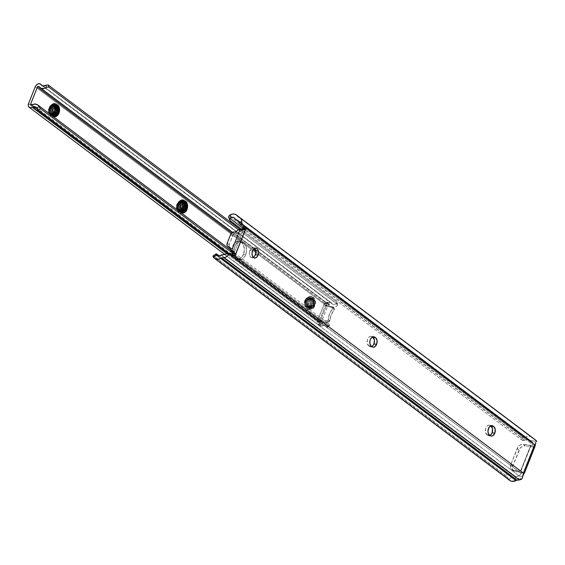 <?xml version="1.0" encoding="UTF-8"?>
<svg xmlns="http://www.w3.org/2000/svg" width="565" height="565" viewBox="0 0 565 565"><rect width="100%" height="100%" fill="white"/><g stroke="black" fill="none" stroke-linecap="round" stroke-linejoin="round"><path stroke-width="0.42" stroke-dasharray="2.83 2.12" d="M254.688 248.402A5 3.228 99.3 0 0 253.417 247.724A5 3.228 99.3 0 0 249.857 250.585L252.548 251.022L249.857 250.585L251.926 248L253.826 247.83L254.9 248.642M371.862 346.479L370.576 346.783L369.39 346.331L372.081 346.776L369.39 346.331A5 3.228 99.3 0 0 370.365 346.762A5 3.228 99.3 0 0 371.763 346.536M490.025 435.361L488.746 435.664L487.553 435.212L490.243 435.65L487.553 435.212A5 3.228 99.3 0 0 488.534 435.636A5 3.228 99.3 0 0 489.926 435.41M531.799 437.155A8.532 6.173 -53.1 0 0 525.591 437.013L526.622 439.683A4.965 3.588 -53.1 0 1 529.652 440.008A4.965 3.588 -53.1 0 1 530.083 440.418L530.139 440.912L235.153 219.036L530.139 440.912L530.083 440.418L536.75 441.505L530.083 440.418L528.579 439.521L526.622 439.683L525.591 437.013L529.73 436.286L531.764 437.126M532.202 437.494L532.816 438.214A3.927 2.839 -53.1 0 0 533.522 438.857L536.093 440.502M532.534 442.19L532.661 444.577A2.677 1.73 99.3 0 0 533.431 447.162L525.09 445.799L533.431 447.162L523.232 472.905L513.493 470.928L512.384 468.851L512.476 467.015L520.174 448.172L522.519 446.251L525.09 445.799L523.119 444.323L530.867 445.241L533.431 447.162L532.661 444.577L243.254 226.904L532.661 444.577L532.534 442.19L238.352 220.929L532.336 442.049L530.175 440.975L238.818 221.833L530.161 440.968M230.11 248.099L231.502 248.551L229.828 247.569L231.791 249.052L232.957 253.064L231.601 252.039L233.719 253.904L232.144 252.717L233.719 253.904L243.148 230.075L233.719 253.904L232.702 252.357L241.368 230.471L238.112 233.098L234.757 233.74L233.197 235.019L229.192 244.589L229.326 247.456M508.797 479.424L511.692 477.39L510.739 476.09L218.069 255.952L510.739 476.09A3.567 1.01 -125 0 0 508.507 473.47L219.171 255.846L508.507 473.47L505.71 475.44L214.234 256.206L505.71 475.44A3.567 1.01 55 0 1 507.914 478.011L505.71 475.44L508.507 473.47L511.692 477.39L508.797 479.424L507.914 478.011L213.026 256.213L507.914 478.011L508.797 479.424A8.532 6.173 -53.1 0 0 509.792 480.462M214.234 256.206L217.038 254.243L214.234 256.206A3.567 1.01 55 0 0 213.189 255.867M228.14 253.127L230.824 253.565L228.14 253.127L231.841 255.74A1.074 0.692 99.3 0 0 232.469 255.126L231.841 255.74L521.248 473.421L519.56 475.504L515.986 476.825L221.042 254.985L515.88 476.924L220.894 255.048L515.88 476.924L515.28 477.813L515.986 476.825L518.945 475.857L224.63 254.49L518.945 475.857L521.248 473.421L227.681 252.965M511.692 477.39A4.965 3.588 -53.1 0 0 511.939 477.609A4.965 3.588 -53.1 0 0 515.28 477.813L521.947 478.901L515.28 477.813L513.295 478.131L511.692 477.39M227.137 253.099L225.958 253.904M242.583 229.03L242.067 229.023A1.074 0.692 99.3 0 0 242.251 229.1A1.074 0.692 99.3 0 0 242.576 229.037M229.461 247.004L231.424 248.487A1.787 1.292 -53.1 0 1 231.791 249.052L232.702 252.357L241.368 230.471L243.148 230.075L241.573 228.896L243.148 230.075L242.081 230.019L240.725 228.995L242.081 230.019L238.112 233.098L236.142 231.615L238.112 233.098A1.787 1.292 -53.1 0 1 236.855 233.5L236.467 233.444A3.567 2.585 -53.1 0 0 232.505 236.219L229.192 244.589A3.567 2.585 -53.1 0 0 229.736 247.88M524.094 472.976L523.232 472.905A2.677 1.73 99.3 0 0 522.71 472.679A2.677 1.73 99.3 0 0 521.248 473.421L522.23 472.7L523.232 472.905L520.676 470.984L530.867 445.241L534.123 447.226M253.304 257.308L251.404 257.478L249.914 256.023L249.327 253.431L249.857 250.585A5 3.228 99.3 0 0 251.806 257.591A5 3.228 99.3 0 0 253.226 257.343M369.39 346.331L367.37 343.831L367.335 340.081L368.027 338.322L369.694 336.585L370.979 336.281L372.166 336.733A5 3.228 99.3 0 0 371.191 336.302A5 3.228 99.3 0 0 367.377 339.925A5 3.228 99.3 0 0 368.599 345.745L371.29 346.183L368.599 345.745L369.39 346.331M487.553 435.212L485.533 432.705L485.497 428.962L486.684 426.476L487.863 425.459L489.142 425.155L490.335 425.607A5 3.228 99.3 0 0 489.354 425.184A5 3.228 99.3 0 0 485.54 428.8A5 3.228 99.3 0 0 486.769 434.619L489.459 435.057L486.769 434.619L487.553 435.212M530.139 440.912L238.818 221.833M524.927 440.262L243.098 228.281L524.927 440.262L521.778 439.973L241.156 228.903L521.778 439.973L520.775 437.388L229.298 218.154L230.301 220.738L229.298 218.154L520.775 437.388L523.882 437.684L228.995 215.887L523.882 437.684L524.588 437.444L523.882 437.684A3.567 2.246 158.8 0 1 520.775 437.388L521.778 439.973A3.567 2.246 -21.2 0 0 524.927 440.262L525.888 439.937L524.927 440.262M526.622 439.683L525.888 439.937L526.622 439.683M228.691 217.151L228.889 217.702M237.872 216.508L533.282 438.701A3.927 2.839 -53.1 0 1 532.816 438.214L238.677 216.981L532.816 438.214A8.532 6.173 -53.1 0 0 532.371 437.663M525.591 437.013L524.588 437.444L525.591 437.013M533.282 438.701A3.927 2.839 -53.1 0 0 533.522 438.857L239.772 217.589L535.182 439.782A6.78 4.908 -53.1 0 1 535.599 440.05M228.776 217.476A3.567 2.246 158.8 0 0 229.298 218.154M231.488 255.648L231.841 255.74M232.469 255.126L233.02 255.218L232.469 255.126M244.645 229.447L242.067 229.023L244.645 229.447M229.948 248.014A3.567 2.585 -53.1 0 0 230.605 248.24L229.75 247.378L230.993 248.303A1.787 1.292 -53.1 0 1 231.424 248.487M227.222 243.105L229.192 244.589L227.222 243.105M230.534 234.736L232.505 236.219L230.534 234.736M234.496 231.961L236.467 233.444L234.496 231.961M234.885 232.024L236.855 233.5L234.885 232.024M518.691 475.935L522.674 476.585L518.691 475.935M530.175 440.975L532.152 441.957L536.129 442.607L532.336 442.049M510.802 464.578L512.766 466.061A5.353 3.877 -53.1 0 0 513.585 470.998A5.353 3.877 -53.1 0 0 514.892 471.549L512.921 470.066A5.353 3.877 126.9 0 1 511.615 469.515A5.353 3.877 126.9 0 1 510.802 464.578L517.173 448.49A5.353 3.877 126.9 0 1 523.119 444.323L525.09 445.799A5.353 3.877 -53.1 0 0 519.136 449.973L517.173 448.49L519.136 449.973L512.766 466.061L510.802 464.578L518.211 446.689L519.701 445.269L522.293 444.288L530.648 445.552L520.457 471.295L512.921 470.066L514.892 471.549L523.232 472.905L520.676 470.984L512.921 470.066L511.523 469.444L510.421 467.368L510.802 464.578M530.648 445.552L531.058 445.502L520.866 471.245L520.457 471.295L530.648 445.552M524.482 472.997L523.232 472.905L533.431 447.162L534.688 447.042M490.985 425.713L490.335 425.607L490.985 425.713M372.815 336.839L372.166 336.733L372.815 336.839M52.87 116.326A6.067 3.92 99.3 0 1 51.436 115.246A6.067 3.92 99.3 0 0 53.032 116.376A6.067 3.92 99.3 0 0 57.616 112.958L58.965 113.184L57.616 112.958A6.067 3.92 99.3 0 0 57.418 106.1A6.067 3.92 99.3 0 0 55.25 104.454C57.814 105.436 58.513 108.282 57.348 112.993C56.161 115.5 54.805 116.644 53.294 116.432A6.067 3.92 99.3 0 0 57.616 112.958A6.067 3.92 99.3 0 0 55.511 104.511M56.641 104.68A6.78 4.379 -80.7 0 1 57.475 113.17L58.089 108.021L57.404 105.782L56.154 104.243M180.885 212.61A6.067 3.92 99.3 0 1 179.451 211.529A6.067 3.92 99.3 0 0 181.047 212.659A6.067 3.92 99.3 0 0 185.631 209.248L186.973 209.467L185.631 209.248A6.067 3.92 99.3 0 0 185.426 202.383A6.067 3.92 99.3 0 0 183.258 200.737C185.821 201.719 186.528 204.565 185.362 209.276C184.169 211.783 182.82 212.934 181.301 212.715A6.067 3.92 99.3 0 0 185.631 209.248A6.067 3.92 99.3 0 0 183.519 200.794M184.649 200.963A6.78 4.379 -80.7 0 1 185.489 209.453L186.104 204.304L185.412 202.065L184.162 200.526M313.646 305.531A6.067 3.92 99.3 0 0 311.534 297.077A6.067 3.92 99.3 0 0 306.943 300.495A6.067 3.92 99.3 0 0 309.316 308.998A6.067 3.92 99.3 0 0 313.646 305.531L314.988 305.75A6.067 3.92 -80.7 0 1 310.665 309.217A6.067 3.92 -80.7 0 1 308.292 300.714L306.943 300.495L308.292 300.714L307.65 304.175L308.356 307.318L310.171 309.09L312.473 308.878L313.907 307.65L315.348 304.634L315.63 302.282L314.924 299.139L313.808 297.762L311.583 297.282L309.373 298.807L308.292 300.714A6.067 3.92 -80.7 0 1 312.622 297.239A6.067 3.92 -80.7 0 1 314.988 305.75L313.646 305.531A6.067 3.92 99.3 0 0 311.273 297.021A6.067 3.92 99.3 0 0 306.943 300.495A6.067 3.92 99.3 0 0 309.055 308.942A6.067 3.92 99.3 0 0 313.646 305.531M306.011 300.107A6.78 4.379 -80.7 0 1 312.177 296.809A6.78 4.379 -80.7 0 1 313.497 305.736L314.211 301.865L313.427 298.348L311.4 296.378L308.822 296.611L307.226 297.981L305.616 301.357L305.298 303.977L306.089 307.494L308.109 309.472L309.825 309.571L312.29 307.861L313.497 305.736A6.78 4.379 -80.7 0 1 307.339 309.034A6.78 4.379 -80.7 0 1 306.011 300.107M245.655 254.709A8.659 5.586 -80.7 0 1 239.482 259.66A8.659 5.586 -80.7 0 1 237.787 258.918L235.633 258.565A8.659 5.586 99.3 0 0 237.328 259.307A8.659 5.586 99.3 0 0 243.501 254.356L245.655 254.709L246.474 251.446L246.1 246.623L243.967 243.31L241.693 241.799L239.511 241.665L236.368 243.847L234.821 246.559L234.002 249.822L234.376 254.646L236.509 257.958L239.85 259.702L243.134 258.438L244.956 256.157L245.655 254.709L243.501 254.356L240.98 258.085L237.696 259.349L234.355 257.605L232.759 255.634L231.756 251.15L232.159 247.802L233.359 244.758L236.248 241.742L239.539 241.446L241.813 242.957L243.402 244.928L244.412 249.412L243.501 254.356A8.659 5.586 99.3 0 0 241.813 242.957L240.535 241.997L242.689 242.35L243.967 243.31L241.813 242.957L243.967 243.31A8.659 5.586 -80.7 0 1 245.655 254.709M327.693 303.652L327.149 303.596A1.074 0.777 -53.1 0 0 326.683 303.857L326.365 304.464L255.881 251.446L326.365 304.464L326.478 305.453L327.594 306.287L334.473 308.596L332.898 307.416A1.603 1.165 126.9 0 1 332.785 308.264L334.367 309.451A1.603 1.165 -53.1 0 0 334.473 308.596L334.367 309.451A1.603 1.165 126.9 0 1 334.247 309.691L331.097 315.108L329.84 320.828L328.265 319.642A1.603 1.165 126.9 0 1 328.18 319.896L329.755 321.075A1.603 1.165 -53.1 0 0 329.84 320.828A1.603 1.165 126.9 0 1 329.755 321.075L328.844 322.022L321.464 321.775L320.348 320.941L319.684 321.344L31.873 104.864L319.684 321.344L319.543 321.888A1.074 0.777 -53.1 0 0 319.755 322.262L317.269 321.52A3.927 2.839 -53.1 0 0 317.198 321.845L317.763 323.66L320.023 325.977L320.758 324.444L321.944 323.547A1.074 0.777 -53.1 0 0 322.177 323.455L324.381 322.65L326.492 322.65L328.251 323.455L329.473 324.974L327.262 326.627L325.362 325.2L321.28 326.16L320.023 325.977A3.927 2.839 -53.1 0 0 322.657 325.723L226.565 253.445L322.657 325.723A4.965 3.588 -53.1 0 1 326.478 325.694L35.991 107.202M53.145 113.791A4.287 2.761 99.3 0 0 53.336 113.621A4.287 2.761 99.3 0 1 53.145 113.791L52.192 114.257L53.145 113.791M53.265 113.48L54.085 112.633A5 3.228 -80.7 0 1 49.621 114.37A5 3.228 -80.7 0 1 48.823 107.929L49.339 112.675L50.695 114.13L52.192 114.257M51.238 114.307L49.621 113.177L48.887 109.462L49.882 106.693L50.836 105.669L53.039 105.288L50.836 105.669L49.183 108.134L48.823 107.929A5 3.228 -80.7 0 1 53.039 105.288L54.402 106.432L51.952 104.85L49.106 107.894L49.155 113.12L52.277 115.331L55.568 112.357L55.97 107.209L53.294 105.069L50.447 108.113L50.497 113.339L53.619 115.55L56.917 112.583L57.312 107.428L54.643 105.288L51.796 108.332L51.846 113.558L54.967 115.776L57.404 114.236L54.254 115.761L51.846 113.558L51.796 108.332L54.643 105.288L55.271 105.288L57.312 107.428L56.917 112.583L53.619 115.55L52.905 115.543L50.497 113.339L50.447 108.113L53.294 105.069L53.929 105.069L55.97 107.209L55.568 112.357L52.277 115.331L51.563 115.317L49.155 113.12L49.106 107.894L51.952 104.85L52.58 104.85L54.402 106.432L52.481 105.09L50.151 105.888L48.541 108.812L48.35 111.573L49.162 113.847L50.73 114.928L52.559 114.476L53.795 112.774M55.871 106.375L54.777 106.46L52.919 108.833L52.7 112.124L54.085 114.526L52.997 113.099L52.919 108.833L54.53 106.587M56.041 106.389L55.031 106.375M54.515 106.156L53.188 106.368L51.57 108.607L53.52 106.418L55.462 106.524M54.77 114.716L53.075 114.356L51.69 111.962L51.57 108.607L53.852 106.121L55.158 106.495L54.184 106.1M54.445 107.131L53.343 105.987L51.952 106.086L50.229 108.388L52.679 105.987L54.12 106.305L54.826 107.279M53.343 105.987L52.651 105.881M54.268 114.688L51.655 112.88L51.57 108.607L51.563 112.654L52.743 114.307L53.859 114.702M54.007 114.3L51.733 114.137L50.85 113.141L50.243 110.062L50.56 108.445L49.904 110.005L50.221 112.435L51.394 114.088L53.746 114.208L52.898 114.476L50.306 112.661L50.229 108.388L52.51 105.895L54.381 107.011M181.153 210.074A4.287 2.761 99.3 0 0 181.351 209.905A4.287 2.761 99.3 0 1 181.153 210.074L180.207 210.54L181.153 210.074M181.28 209.763L182.1 208.916A5 3.228 -80.7 0 1 177.636 210.653A5 3.228 -80.7 0 1 176.838 204.212L177.346 208.958L178.702 210.413L180.207 210.54M185.214 208.598L185.497 203.739L183.456 201.599L182.82 201.599L179.974 204.643L180.023 209.869L182.431 212.073L183.145 212.087L186.443 209.114L187.022 207.122C184.134 219.658 174.698 204.544 182.82 201.599C187.05 200.624 186.457 211.6 181.803 211.861C178.724 211.359 177.664 208.881 178.632 204.424C182.622 194.77 187.976 210.018 180.454 211.642C171.089 210.279 183.215 192.644 182.989 206.458L182.82 203.774L182.989 206.458L181.655 209.657L179.967 211.084L178.166 211.013L176.527 208.711L176.548 205.095L178.159 202.178L179.903 201.331L181.047 201.578L178.851 201.952L177.198 204.417L176.838 204.212A5 3.228 -80.7 0 1 181.047 201.578L182.417 202.715L179.96 201.133L177.113 204.177L177.163 209.403L180.284 211.614L183.583 208.647L183.907 203.287M183.886 202.658L182.785 202.743L180.927 205.116L180.715 208.414L182.1 210.809L181.012 209.382L180.927 205.116L182.544 202.87M184.056 202.673L183.046 202.658M182.53 202.44L181.196 202.651L179.585 204.897L181.535 202.708L183.477 202.814M182.778 210.999L181.09 210.646L179.705 208.245L179.585 204.897L181.866 202.404L183.173 202.779L182.191 202.383M182.46 203.421L181.351 202.27L179.967 202.369L178.236 204.671L180.687 202.27L182.128 202.588L182.834 203.562M181.351 202.27L180.666 202.164M182.276 210.978L179.663 209.163L179.585 204.897L179.578 208.937L180.751 210.59L181.874 210.992M182.015 210.583L179.748 210.42L178.865 209.424L178.25 206.345L178.575 204.728L177.918 206.289L178.229 208.718L179.409 210.371L181.753 210.491L180.906 210.759L178.321 208.944L178.236 204.671L180.518 202.185L182.396 203.294M309.196 298.504L310.143 298.878L311.195 301.216L310.637 304.457L309.168 306.357A4.287 2.761 99.3 0 0 310.503 304.436L309.203 306.159L310.114 305.199A5 3.228 -80.7 0 1 305.651 306.936A5 3.228 -80.7 0 1 304.846 300.495L305.206 300.7L304.888 303.398L305.644 305.743L307.261 306.873L309.168 306.357A4.287 2.761 99.3 0 0 310.503 304.436A4.287 2.761 99.3 0 0 310.778 300.608L309.987 298.991L308.674 298.447L307.289 299.175L306.251 300.961L309.041 298.468M309.818 305.347L307.981 307.367L305.651 306.936L304.373 304.139L304.846 300.495A5 3.228 -80.7 0 1 309.062 297.861L306.866 298.235L305.206 300.7L304.846 300.495L305.665 299.026L307.318 297.741L309.062 297.861L310.425 298.998C306.527 296.378 304.775 298.61 305.178 305.686C307.205 308.843 309.338 308.589 311.59 304.93C315.432 294.803 303.341 296.576 306.52 305.905C308.589 311.612 315.327 305.262 313.335 299.994C311.612 296.886 309.775 297.19 307.819 300.898C304.542 311.852 318.01 308.624 314.465 299.662L314.281 305.368L310.99 308.342L310.277 308.328L307.869 306.124L307.819 300.898L310.665 297.854L311.294 297.854L313.335 299.994L312.939 305.149L309.641 308.123L308.935 308.109L306.52 305.905L306.47 300.679L309.316 297.635L309.952 297.635L311.993 299.775L311.59 304.93L308.299 307.904L307.586 307.89L305.178 305.686L305.128 300.46L307.974 297.416L310.425 298.998L309.062 297.861L306.866 298.235L305.206 300.7L304.888 303.398L305.644 305.743L307.261 306.873L308.215 306.823L307.261 306.873M311.887 298.942L312.833 299.316L313.759 300.926L313.815 303.313L312.996 304.846L313.554 301.604L312.494 299.259L310.552 299.153L308.942 301.399L310.891 299.21L312.064 298.963L311.548 298.885M310.545 298.723L311.485 299.097L312.417 300.707L312.473 303.094L311.647 304.627L312.205 301.385L311.153 299.04L309.21 298.934L307.593 301.18L309.549 298.991L310.722 298.744L310.206 298.666M309.366 298.56L308.674 298.447M310.22 307.332L309.104 306.929L307.925 305.277L307.932 301.237L307.275 302.791L307.381 304.478L308.765 306.873L311.04 307.035L313.328 304.895L311.372 307.085L309.881 307.275M308.871 307.106L307.756 306.71L306.576 305.058L306.583 301.011L305.926 302.572L306.032 304.26L307.424 306.654L309.691 306.809L311.986 304.676L310.03 306.866L308.539 307.056M327.757 303.695L327.552 302.833L328.378 302.776L325.61 302.416L324.593 303.179L327.481 303.575L329.331 304.881L327.474 303.271L327.714 302.692L328.378 302.776L326.69 302.501L329.508 302.169L329.084 303.25A1.787 1.292 -53.1 0 0 329.331 304.881A1.074 0.777 -53.1 0 1 329.466 305.036A7.818 5.657 -53.1 0 0 330.546 306.237A7.818 5.657 -53.1 0 0 337.008 305.933L333.71 307.085L330.808 306.421L38.978 86.544L329.466 305.036A1.074 0.777 -53.1 0 0 329.331 304.881L328.957 303.73L329.452 302.162L331.189 302.72L42.693 85.908L331.577 303.193A3.927 2.839 -53.1 0 0 331.034 302.586A3.927 2.839 -53.1 0 0 329.452 302.162L325.61 302.416L324.593 303.179A3.927 2.839 -53.1 0 0 324.409 303.483L324.423 305.114L327.594 306.287L321.464 321.775L328.844 322.022L327.269 320.835L319.493 320.284L321.464 321.768A2.853 0.699 21.6 0 1 318.293 320.602L320.348 320.941L321.464 321.775L327.587 306.294L325.624 304.818L319.493 320.284L321.464 321.768L318.293 320.602L317.269 321.52L319.543 321.888L319.684 321.344A1.603 1.038 -80.7 0 1 320.348 320.941L318.293 320.602L317.474 321.068L28.547 103.628L317.459 320.934L324.141 304.055L35.228 86.749L324.232 303.998L317.269 321.52A3.927 2.839 -53.1 0 0 317.198 321.845L319.755 322.262L317.198 321.845L317.643 323.491M56.281 107.774L54.099 105.097L53.463 105.097L50.617 108.141L50.666 113.367L53.075 115.564L53.788 115.578L57.086 112.605L57.482 107.456L55.441 105.316L54.812 105.316L51.966 108.36L52.015 113.586L54.424 115.79L55.13 115.797L58.428 112.831L59.014 110.832C56.126 123.375 46.69 108.261 54.812 105.316C59.042 104.341 58.442 115.317 53.788 115.578C50.716 115.076 49.656 112.597 50.617 108.141C54.614 98.487 59.961 113.727 52.439 115.359C43.081 113.996 55.208 96.361 54.975 110.175L54.805 107.491L54.975 110.175L54.085 112.633L54.975 110.175L54.791 107.018L52.75 104.878L52.121 104.878L49.275 107.922L49.325 113.148L51.733 115.345L52.439 115.359L55.857 112.096M314.867 300.714L315.037 303.405C312.148 315.941 302.713 300.827 310.835 297.882C315.065 296.908 314.472 307.883 309.811 308.151C306.738 307.65 305.679 305.164 306.64 300.707C310.637 291.053 315.983 306.301 308.469 307.925C299.104 306.562 311.23 288.927 310.997 302.741L310.828 300.057L310.997 302.741L310.503 304.429A4.287 2.761 99.3 0 0 310.778 300.608L310.312 304.429L310.778 300.608C309.486 297.663 307.981 297.783 306.251 300.961C306.075 307.162 307.876 308.384 311.647 304.627C312.268 298.497 310.92 297.345 307.593 301.18C307.424 307.381 309.224 308.603 312.996 304.846C313.617 298.716 312.261 297.564 308.942 301.399L308.723 304.697L310.114 307.092A4.287 2.761 -80.7 0 1 309.274 301.456L309.02 305.665L310.114 307.092L309.055 305.453L308.829 303.899L309.712 300.411L311.739 298.504L313.236 298.574L314.465 299.662L313.236 298.574L311.739 298.504L310.291 299.535L309.274 301.456C312.6 297.621 313.949 298.772 313.328 304.895C309.556 308.66 307.756 307.438 307.932 301.237C311.251 297.402 312.607 298.546 311.986 304.676C308.215 308.441 306.414 307.219 306.583 301.011C309.91 297.183 311.259 298.327 310.637 304.457L308.215 306.823M309.203 306.159L310.404 304.648L310.997 302.741L310.814 299.584L308.773 297.444L308.144 297.444L305.298 300.488L305.347 305.714L307.756 307.918L308.469 307.925L311.76 304.959L312.163 299.803L310.121 297.663L309.486 297.663L306.64 300.707L306.689 305.933L309.097 308.137L309.811 308.151L313.109 305.178L313.504 300.022L311.463 297.882L310.835 297.882L307.989 300.926L308.038 306.152L310.446 308.356L311.16 308.37L314.451 305.397L315.037 303.405L314.302 305.58L313.038 307.148L311.513 307.72L310.114 307.092L312.29 307.572L314.302 305.58L315.086 302.586L314.465 299.662M231.558 233.154L253.36 249.553L231.558 233.154M177.65 210.159L179.324 212.751L181.81 213.288M182.679 212.956L184.275 211.578L185.489 209.453A6.78 4.379 -80.7 0 1 181.386 213.358A6.78 4.379 -80.7 0 1 177.664 210.187M49.642 113.876L51.309 116.468L53.802 117.004M54.664 116.665L56.26 115.295L57.475 113.17A6.78 4.379 -80.7 0 1 53.371 117.075A6.78 4.379 -80.7 0 1 49.649 113.904M336.669 301.957L239.977 229.228L336.669 301.957L337.404 304.154L238.472 229.736L337.679 304.528L336.669 301.957L336.987 302.854L336.295 303.808L337.008 305.933L337.679 304.528L337.008 305.933L336.295 303.808L337.001 302.678L336.669 301.957M331.577 303.193A4.965 3.588 -53.1 0 0 332.262 303.956A4.965 3.588 -53.1 0 0 336.295 303.808L333.569 304.478L331.577 303.193M319.818 322.304L321.944 323.547A1.074 0.777 -53.1 0 0 322.177 323.455L31.682 104.963L322.177 323.455A7.818 5.657 -53.1 0 1 328.194 323.413A7.818 5.657 -53.1 0 1 329.473 324.974L329.6 325.405L329.473 324.974L327.262 326.627A4.965 3.588 -53.1 0 0 326.478 325.694M327.17 327.425L326.641 327.276L328.922 325.574L232.187 252.816L328.922 325.574L326.641 327.276L227.872 252.993L326.641 327.276L327.283 327.354L327.262 326.627L327.347 327.269M319.536 325.666L318.159 324.063L319.839 324.338L319.458 323.258L320.369 322.361L319.755 322.262M336.952 302.353L337.708 305.015M318.159 324.063L320.016 324.529A1.25 0.805 -80.7 0 1 320.08 325.984L320.023 325.977M320.08 325.984L320.016 324.529L320.51 324.903L320.08 325.984M327.319 302.628L326.21 302.346M324.593 303.179A3.927 2.839 -53.1 0 0 324.409 303.483L327.149 303.596L324.593 303.179M324.423 305.114L326.478 305.453A1.603 1.038 -80.7 0 1 326.365 304.464L326.683 303.857L324.409 303.483L324.423 305.114A2.853 0.699 -158.4 0 0 327.594 306.287L326.478 305.453L324.423 305.114M328.59 302.875L329.508 302.169A1.25 0.805 -80.7 0 1 328.618 302.882A1.25 0.805 -80.7 0 1 328.59 302.875L329.084 303.25L328.59 302.875M327.933 302.635L328.378 302.776M320.016 324.529L319.444 323.583L320.065 322.481L321.944 323.547A1.787 1.292 -53.1 0 0 320.51 324.903L320.016 324.529M334.261 308.342L327.587 306.294L325.624 304.818L332.686 307.155L334.261 308.342L332.686 307.155A0.537 0.388 126.9 0 1 332.898 307.416L334.473 308.596A0.537 0.388 -53.1 0 0 334.261 308.342M327.269 320.835L328.844 322.022A0.537 0.388 -53.1 0 0 329.226 321.859L327.651 320.673A0.537 0.388 126.9 0 1 327.269 320.835L320.454 320.602L326.528 305.27L332.686 307.155L332.785 308.264A1.603 1.165 126.9 0 1 332.672 308.504L334.247 309.691A15.841 11.462 -53.1 0 0 329.84 320.828L328.265 319.642A15.841 11.462 126.9 0 1 332.672 308.504L334.247 309.691A1.603 1.165 -53.1 0 0 334.367 309.451L332.785 308.264A1.603 1.165 126.9 0 1 332.672 308.504L329.522 313.921L328.265 319.642A1.603 1.165 126.9 0 1 328.18 319.896A1.603 1.165 126.9 0 1 327.651 320.673L329.226 321.859A1.603 1.165 -53.1 0 0 329.755 321.075L328.18 319.896L327.269 320.835M319.938 320.503L319.493 320.284L325.624 304.818L326.528 305.27L320.454 320.602L319.938 320.503M236.509 257.958L234.355 257.605L235.633 258.565L237.787 258.918L236.509 257.958A8.659 5.586 -80.7 0 1 234.383 247.873A8.659 5.586 -80.7 0 1 240.994 241.608A8.659 5.586 -80.7 0 1 242.689 242.35L240.535 241.997A8.659 5.586 99.3 0 0 238.84 241.255A8.659 5.586 99.3 0 0 232.229 247.527A8.659 5.586 99.3 0 0 234.355 257.605L236.509 257.958M54.36 114.766L51.987 112.936L51.909 108.664L54.191 106.171L55.342 106.432M53.887 114.349L53.23 114.526L50.645 112.718L50.56 108.445L52.842 105.952L54.586 106.834M181.803 209.064L182.989 206.458L182.806 203.301L180.765 201.161L180.129 201.161L177.283 204.205L177.332 209.431L179.741 211.628L180.454 211.642L183.752 208.669L184.148 203.52L182.107 201.38L181.478 201.38L178.632 204.424L178.681 209.65L181.09 211.854L181.803 211.861L184.684 209.686M184.367 202.122L182.65 201.571L179.804 204.615L179.854 209.841L182.975 212.059L185.412 210.519L182.262 212.045L179.854 209.841L179.804 204.615L182.65 201.571L183.286 201.571L185.327 203.711L184.924 208.866L181.633 211.84L180.92 211.826L178.512 209.622L178.462 204.396L181.309 201.352L181.937 201.352L183.978 203.492L183.583 208.647L180.284 211.614L179.571 211.607L177.163 209.403L177.113 204.177L179.96 201.133L182.417 202.715L181.047 201.578L178.851 201.952L177.897 202.976L176.901 205.745L177.629 209.46L179.246 210.59M183.618 202.666L181.309 201.352L178.462 204.396L178.512 209.622L181.633 211.84L184.924 208.866L185.256 203.506M182.368 211.049L180.002 209.22L179.917 204.947L182.198 202.461L183.357 202.722M181.895 210.639L181.245 210.816L178.653 209.001L178.575 204.728L180.857 202.235L182.594 203.118M256.107 248.162L253.417 247.724M373.055 347.2L370.365 346.762M491.225 436.081L488.534 435.636M511.939 477.609L216.529 255.408M532.47 442.127L238.19 220.788M529.652 440.008L234.242 217.815M231.699 255.74L234.383 256.178M244.885 229.531L242.251 229.1M522.71 472.679L524.461 472.969M511.615 469.515L513.585 470.998M531.058 445.502L520.866 471.245M492.044 425.622L489.354 425.184M373.882 336.747L371.191 336.302M254.497 258.028L251.806 257.591M310.665 309.217L309.316 308.998C310.828 309.217 312.184 308.073 313.37 305.566C314.536 300.848 313.836 298.002 311.273 297.021L312.622 297.239M239.482 259.66L237.328 259.307M53.463 113.233L51.747 114.335M181.478 209.516L179.762 210.618M309.493 305.799L307.777 306.901M331.034 302.586L40.546 84.093M332.262 303.956L41.775 85.463M232.441 232.448L254.13 248.762M255.549 249.829L330.546 306.237M38.83 86.381L327.742 303.688M319.776 322.276L30.863 104.97M230.464 249.899L328.194 323.413M224.842 254.448L319.628 325.737M327.248 327.382L329.494 325.708M328.067 302.642L326.323 302.36M326.98 302.621L328.618 302.882M332.785 307.205L334.36 308.391M240.994 241.608L238.84 241.255"/><path stroke-width="0.85" d="M254.398 248.148L255.825 250.938L255.373 254.73L258.064 255.168A5 3.228 -80.7 0 1 254.497 258.028A5 3.228 -80.7 0 1 252.548 251.022L252.018 253.876L252.604 256.461L254.095 257.915L255.994 257.746L257.661 256.009L258.36 254.25L258.516 251.376L258.007 249.723L256.517 248.268L255.253 248.197L253.438 249.455L252.548 251.022A5 3.228 -80.7 0 1 256.107 248.162A5 3.228 -80.7 0 1 258.064 255.168L255.373 254.73A5 3.228 99.3 0 0 254.688 248.402M376.622 344.339A5 3.228 -80.7 0 1 373.055 347.2A5 3.228 -80.7 0 1 372.081 346.776L373.267 347.221L374.553 346.917L376.622 344.339L377.074 340.547L375.647 337.764L374.284 336.853L373.027 336.775L370.718 338.76L370.026 340.518L369.863 343.393L370.788 345.688L372.081 346.776L371.29 346.183A5 3.228 -80.7 0 1 370.068 340.363A5 3.228 -80.7 0 1 373.882 336.747A5 3.228 -80.7 0 1 374.856 337.171L372.815 336.839L375.647 337.764A5 3.228 -80.7 0 1 376.622 344.339L373.931 343.901L376.622 344.339M371.763 346.536A5 3.228 99.3 0 0 373.931 343.901L372.476 346.055L371.219 346.726M494.785 433.221A5 3.228 -80.7 0 1 491.225 436.081A5 3.228 -80.7 0 1 490.243 435.65L491.437 436.102L492.715 435.799L494.785 433.221L495.237 429.428L493.81 426.639L492.454 425.728L491.19 425.657L488.887 427.641L487.955 431.335L488.534 433.92L490.243 435.65L489.459 435.057A5 3.228 -80.7 0 1 488.231 429.238A5 3.228 -80.7 0 1 492.044 425.622A5 3.228 -80.7 0 1 493.026 426.045L490.985 425.713L493.81 426.639A5 3.228 -80.7 0 1 494.785 433.221L492.094 432.783L494.785 433.221M489.926 435.41A5 3.228 99.3 0 0 492.094 432.783L490.639 434.937L489.389 435.608M531.764 437.126L532.202 437.494M535.182 439.782L536.75 441.505A6.78 4.908 -53.1 0 0 535.599 440.05L240.189 217.857A6.78 4.908 126.9 0 1 241.728 222.08L242.004 224.058L246.022 227.723L534.667 444.825L523.444 473.166L234.8 256.065L246.022 227.723L534.667 444.825L535.839 443.066M238.818 221.833L235.217 219.121L238.818 221.833L235.238 219.135L238.02 220.675A2.853 2.069 126.9 0 1 238.19 220.788A2.853 2.069 126.9 0 1 238.755 221.593L239.659 224.037L243.112 226.65L243.014 228.486L245.704 228.924L244.963 229.538L239.906 229.884L238.557 229.665L241.573 228.896A1.787 1.151 99.3 0 1 241.756 228.903A1.787 1.151 99.3 0 1 242.067 229.023A1.787 1.151 99.3 0 0 241.573 228.896L243.169 229.397L239.906 229.884L231.841 250.246L234.044 252.442L231.601 252.039L230.499 250.027L233.013 250.916L235.068 253.636L232.49 253.212L232.674 254.603A1.074 0.692 99.3 0 0 232.49 253.212A1.787 1.151 99.3 0 1 232.144 252.717L231.601 252.039L232.144 252.717A1.787 1.151 99.3 0 0 232.49 253.212L235.068 253.636L234.044 252.442L231.601 252.039L229.531 247.067L227.702 246.347L227.109 245.507L227.222 243.105L230.534 234.736L231.692 233.027L233.373 232.038L235.513 231.968L238.557 229.665L239.906 229.884L231.841 250.246L230.499 250.027L229.828 247.569A1.787 1.292 126.9 0 0 229.461 247.004L229.468 247.018A1.787 1.292 126.9 0 0 229.023 246.827L229.856 247.675L228.641 246.764A3.567 2.585 126.9 0 1 227.766 246.397A3.567 2.585 126.9 0 1 227.222 243.105L230.534 234.736A3.567 2.585 126.9 0 1 234.496 231.961L234.885 232.024A1.787 1.292 126.9 0 0 236.142 231.615L238.557 229.665L240.725 228.995L243.882 229.277M226.84 253.261L228.14 253.127L227.137 253.099L225.958 253.904L228.938 254.391L227.857 255.648L225.251 257.372L221.727 258.036A3.927 2.839 -53.1 0 0 220.625 258.389L218.507 259.102L216.48 259.137L214.721 258.495L213.386 257.23L216.282 255.196L218.38 255.959L225.958 253.904L228.938 254.391A6.78 4.908 126.9 0 1 223.874 257.739L519.284 479.932A6.78 4.908 -53.1 0 0 521.947 478.901L523.444 473.166L234.8 256.065L230.386 253.403L228.938 254.391L230.456 253.41L234.171 256.086M223.874 257.739L519.284 479.932L517.137 480.236L221.727 258.036L223.874 257.739M214.382 258.262L509.792 480.462A8.532 6.173 -53.1 0 0 516.036 480.582L220.625 258.389A3.927 2.839 126.9 0 1 221.727 258.036L517.137 480.236A3.927 2.839 -53.1 0 0 516.036 480.582L220.625 258.389A8.532 6.173 126.9 0 1 214.382 258.262A8.532 6.173 126.9 0 1 213.386 257.23L213.026 256.213L213.386 257.23L216.282 255.196L215.83 254.271L216.176 253.847L219.171 255.846L217.038 254.243A3.567 1.01 -125 0 0 215.992 253.904A3.567 1.01 -125 0 0 215.83 254.271L218.069 255.952L215.83 254.271L216.282 255.196A4.965 3.588 126.9 0 0 216.529 255.408A4.965 3.588 126.9 0 0 220.894 255.048L224.63 254.49A2.853 2.069 126.9 0 0 225.958 253.904M214.234 256.206L213.386 255.811M213.132 255.917L213.026 256.213A3.567 1.01 55 0 1 213.189 255.867L215.992 253.904M242.576 229.037A1.074 0.692 99.3 0 0 243.014 228.486L242.314 229.1M244.963 229.538L245.704 228.924L243.014 228.486L243.218 227.963L245.909 228.401L235.365 255.048L235.068 253.636L235.365 255.048L232.568 254.879L235.365 255.048L235.16 255.564A1.074 0.692 -80.7 0 1 234.8 256.065L234.475 256.185M253.226 257.343A5 3.228 99.3 0 0 255.373 254.73L253.918 256.884L252.661 257.555M372.957 337.326L374.383 340.109L373.931 343.901A5 3.228 99.3 0 0 372.957 337.326L375.647 337.764L372.957 337.326M491.119 426.201L492.546 428.99L492.094 432.783A5 3.228 99.3 0 0 491.119 426.201L493.81 426.639L491.119 426.201M235.217 219.121L233.62 217.461L231.212 217.49A4.965 3.588 126.9 0 1 234.242 217.815A4.965 3.588 126.9 0 1 235.153 219.036L238.465 221.056L239.659 224.037L242.343 224.475L246.022 227.723A1.074 0.692 -80.7 0 1 245.909 228.401L243.218 227.963A1.074 0.692 99.3 0 0 243.254 226.904L245.69 226.989L243.007 226.551L239.659 224.037L242.343 224.475L241.728 222.08L238.755 221.593L241.728 222.08L241.714 220.647L240.704 218.33L238.112 216.663A3.927 2.839 126.9 0 1 237.872 216.508A3.927 2.839 126.9 0 1 237.399 216.021L238.677 216.981L237.399 216.021A3.927 2.839 -53.1 0 0 238.112 216.663L239.772 217.589A6.78 4.908 126.9 0 1 240.189 217.857M230.456 217.913L231.212 217.49L230.174 214.82A8.532 6.173 126.9 0 1 236.389 214.961A8.532 6.173 126.9 0 1 237.399 216.021L236.071 214.742L234.32 214.086L232.293 214.114L229.609 215.173L230.174 214.82L231.212 217.49L230.019 218.443L243.098 228.281L230.019 218.443L230.456 217.913M229.778 220.068A3.567 2.246 -21.2 0 0 230.301 220.738L241.156 228.903L230.301 220.738L229.694 219.721L230.019 218.443A3.567 2.246 -21.2 0 0 229.778 220.068L228.776 217.476A3.567 2.246 158.8 0 1 228.995 215.887L228.691 217.151L229.298 218.154M228.995 215.887L229.609 215.173L228.995 215.887M532.371 437.663A8.532 6.173 -53.1 0 0 531.799 437.155L236.389 214.961M523.31 474.812L521.947 478.901L517.137 480.236A3.927 2.839 -53.1 0 0 516.036 480.582L511.897 481.331L510.131 480.688L508.797 479.424M233.02 255.218L235.16 255.564L233.02 255.218M230.456 253.41L230.824 253.565M229.326 247.456L230.11 248.099M229.75 247.378L229.023 246.827L229.75 247.378M227.766 246.397L229.736 247.88A3.567 2.585 -53.1 0 0 229.948 248.014M534.977 446.385L535.514 444.069L534.667 444.825L523.444 473.166L523.409 474.635L524.419 472.962M534.886 446.717L535.514 444.069M55.511 104.511A6.067 3.92 99.3 0 0 50.921 107.922L49.988 107.541A6.78 4.379 -80.7 0 1 56.641 104.68M183.519 200.794A6.067 3.92 99.3 0 0 178.936 204.205L178.003 203.824A6.78 4.379 -80.7 0 1 184.649 200.963M184.847 201.189L182.552 199.911L180.807 200.328L178.547 202.687L178.003 203.824L178.936 204.205A6.067 3.92 99.3 0 0 179.451 211.529A6.067 3.92 99.3 0 1 178.936 204.205L180.277 204.431L178.936 204.205A6.067 3.92 99.3 0 1 183.258 200.737L184.607 200.956A6.067 3.92 -80.7 0 1 186.973 209.467A6.067 3.92 -80.7 0 1 182.65 212.934A6.067 3.92 -80.7 0 1 180.277 204.431L179.642 207.892L180.348 211.035L182.156 212.8L184.465 212.595L186.492 210.484L187.333 208.351L187.615 205.999L186.909 202.856L185.101 201.091L183.569 200.999L181.365 202.524L180.277 204.431A6.067 3.92 -80.7 0 1 184.607 200.956M180.885 212.61A6.067 3.92 99.3 0 0 181.301 212.715L182.65 212.934M56.839 104.906L54.537 103.628L52.799 104.045L50.532 106.404L49.988 107.541L50.921 107.922A6.067 3.92 99.3 0 0 51.436 115.246A6.067 3.92 99.3 0 1 50.921 107.922L52.27 108.141L50.921 107.922A6.067 3.92 99.3 0 1 55.25 104.454L56.592 104.673A6.067 3.92 -80.7 0 1 58.965 113.184A6.067 3.92 -80.7 0 1 54.636 116.651A6.067 3.92 -80.7 0 1 52.27 108.141L51.627 111.609L52.333 114.751L54.148 116.517L56.451 116.312L58.477 114.201L59.325 112.068L59.516 108.572L58.901 106.573L57.785 105.189L55.554 104.716L53.35 106.241L52.27 108.141A6.067 3.92 -80.7 0 1 56.592 104.673M52.87 116.326A6.067 3.92 99.3 0 0 53.294 116.432L54.636 116.651M54.12 106.305L55.172 108.65L54.48 111.87A4.287 2.761 99.3 0 1 53.336 113.621A4.287 2.761 99.3 0 0 54.48 111.87L53.174 113.593M58.845 108.148L59.014 110.832L57.701 113.897L55.49 115.147L54.085 114.526A4.287 2.761 -80.7 0 1 53.251 108.883L54.869 106.644L56.811 106.743L57.863 109.087L57.305 112.329L57.397 108.303L56.472 106.693L55.525 106.319M53.859 114.702L56.133 113.593L56.973 112.273L57.34 108.077L56.041 106.389M55.031 106.375L54.53 106.587M53.668 114.243L55.963 112.11L56.331 107.915L55.342 106.432L56.394 108.134L56.451 110.521L55.624 112.054L56.182 108.812L55.13 106.474M54.445 107.131L54.748 108.042L54.445 107.131M53.795 112.774L54.819 109.928L54.748 108.042A4.287 2.761 99.3 0 1 54.48 111.87A4.287 2.761 99.3 0 0 54.748 108.042L54.614 111.891L53.145 113.791L54.614 111.891L54.982 107.696L54.586 106.834M54.268 114.688L56.973 112.273L56.465 113.65L54.198 114.759M53.887 114.349L55.963 112.11L55.123 113.431L53.421 114.497M181.803 209.064L182.827 206.211L182.763 204.325A4.287 2.761 99.3 0 1 182.495 208.153A4.287 2.761 99.3 0 0 182.763 204.325L182.297 208.146L182.996 203.979L182.594 203.118L183.117 206.585L182.495 208.153A4.287 2.761 99.3 0 1 181.351 209.905A4.287 2.761 99.3 0 0 182.495 208.153L181.188 209.876M186.853 204.431L187.022 207.122L185.715 210.187L183.498 211.437L182.1 210.809A4.287 2.761 -80.7 0 1 181.266 205.166L182.876 202.927L184.819 203.033L185.878 205.37L185.32 208.612L185.412 204.587L184.487 202.976L183.54 202.602M181.874 210.992L184.141 209.883L184.981 208.563L185.348 204.361L184.056 202.673M183.046 202.658L182.544 202.87M183.477 202.814L184.529 205.152L183.971 208.393L184.197 205.095L183.138 202.757M182.46 203.421L182.763 204.325L182.46 203.421M182.276 210.978L184.981 208.563L184.48 209.933L182.205 211.042M181.683 210.526L183.639 208.337L183.131 209.714L181.436 210.78M181.994 209.248L182.629 208.174L181.994 209.248M35.228 86.749L28.547 103.628L35.228 86.749A3.927 2.839 126.9 0 1 40.546 84.093A3.927 2.839 126.9 0 1 41.09 84.701L43.081 85.986L45.807 85.315A4.965 3.588 126.9 0 1 41.775 85.463A4.965 3.588 126.9 0 1 41.09 84.701L39.854 83.754L38.123 83.853L36.407 84.962L35.228 86.749M186.45 203.379L187.079 206.296L186.732 208.252L185.715 210.187L184.275 211.289L182.763 211.275L181.309 209.834L181.012 205.957L182.283 203.252L183.724 202.221L185.228 202.291L186.45 203.379L186.273 209.085L185.412 210.519L186.273 209.085L186.45 203.379L185.228 202.291L183.724 202.221L182.283 203.252L181.266 205.166C184.586 201.338 185.941 202.482 185.32 208.612L182.368 211.049M58.442 107.089L59.064 110.013L58.725 111.969L57.701 113.897L56.26 115.006L54.748 114.992L53.301 113.551L52.997 109.674L54.268 106.969L55.716 105.938L57.213 106.001L58.442 107.089L58.259 112.802L57.404 114.236L58.259 112.802L58.442 107.089L57.213 106.001L55.716 105.938L54.268 106.969L53.251 108.883C56.578 105.055 57.927 106.199 57.305 112.329L54.36 114.766M31.873 104.864L30.694 103.981L37.382 87.102L231.558 233.154L37.382 87.102A1.074 0.777 126.9 0 1 38.978 86.544L38.166 86.311L37.382 87.102L30.694 103.981L31.873 104.864M253.36 249.553L255.881 251.446L253.36 249.553M178.003 203.824L177.29 207.694L177.664 210.187A6.78 4.379 -80.7 0 1 178.003 203.824M181.789 213.295L182.7 212.941M49.988 107.541L49.275 111.411L49.649 113.904A6.78 4.379 -80.7 0 1 49.988 107.541M53.781 117.004L54.685 116.658M239.977 229.228L48.152 84.948L45.807 85.315L46.521 87.448A7.818 5.657 126.9 0 1 40.059 87.745A7.818 5.657 126.9 0 1 38.978 86.544L41.196 88.352L44.324 88.408L47.135 87.137L46.521 87.448L45.807 85.315L48.152 84.948L239.977 229.228M48.887 87.144L48.152 84.948L48.887 87.144L47.135 87.137L48.887 87.144L238.472 229.736L48.887 87.144M31.682 104.963A1.074 0.777 126.9 0 1 30.694 103.981L30.8 104.921L31.682 104.963A7.818 5.657 126.9 0 1 37.707 104.921A7.818 5.657 126.9 0 1 38.985 106.481L40.405 108.565L232.187 252.816L40.405 108.565L38.985 106.481L36.767 108.134L38.123 110.267L40.405 108.565L38.123 110.267L227.872 252.993L38.123 110.267L35.991 107.202A4.965 3.588 126.9 0 1 36.767 108.134L38.985 106.481L37.763 104.963L34.981 104.052L31.682 104.963M32.17 107.23A4.965 3.588 126.9 0 1 35.991 107.202L33.554 106.721L32.17 107.23A3.927 2.839 126.9 0 1 29.147 107.251A3.927 2.839 126.9 0 1 28.547 103.628L28.25 105.563L28.928 107.068L30.383 107.682L32.17 107.23L226.565 253.445L32.17 107.23M55.857 112.096L56.281 107.774M53.746 114.208L55.624 112.054L55.992 107.859L55.158 106.495M184.684 209.686L185.214 208.598M183.907 203.287L183.618 202.666M185.256 203.506L184.367 202.122M183.357 202.722L184.338 204.198L183.971 208.393L181.895 210.639M181.753 210.491L183.639 208.337L184.006 204.142L183.173 202.779M241.756 228.903L244.193 229.298M230.471 253.417L227.787 252.979M534.878 446.745L524.482 472.997M40.073 87.759L232.441 232.448M254.13 248.762L255.549 249.829M37.714 104.921L230.464 249.899M29.147 107.251L224.842 254.448"/></g></svg>
